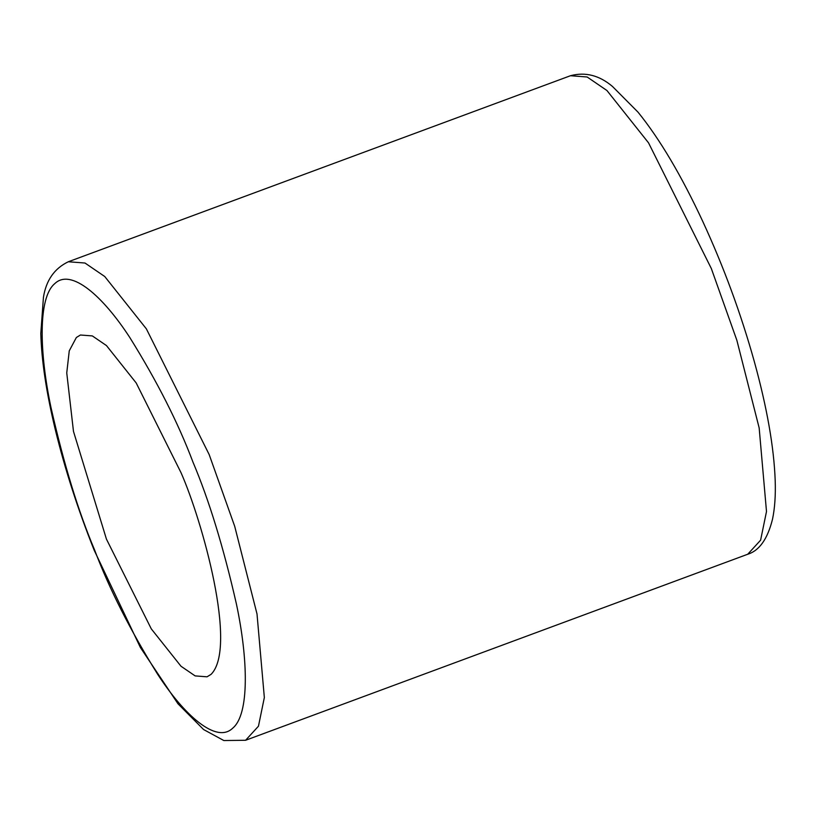 <?xml version="1.0" encoding="UTF-8"?>
<svg xmlns="http://www.w3.org/2000/svg" width="816" height="816" viewBox="0 0 816 816"><rect width="100%" height="100%" fill="white"/><g stroke="black" fill="none" stroke-linecap="round" stroke-linejoin="round"><path stroke-width="1.22" d="M211.099 674.332C237.782 647.465 202.235 520.649 181.03 472.709L136.18 382.939L106.457 345.566L92.33 335.917L80.427 335.009L76.367 337.487L69.258 350.839L66.749 372.922L73.481 431.409L106.437 539.111L151.297 628.881L181.009 666.254L195.136 675.903L207.05 676.811L211.099 674.332M68.309 261.763L84.986 263.027L104.764 276.532L146.37 328.858L209.161 454.543L234.692 526.269L257.009 613.969L264.343 697.537L258.458 726.209L245.585 740.275L223.839 740.54L203.561 729.524L178 703.81L140.383 647.496L94.187 550.249C77.908 509.408 64.954 469.271 55.345 429.818C46.4 392.812 41.555 360.692 40.8 333.469L43.442 297.289C46.135 280.296 54.427 268.444 68.309 261.763L570.466 75.725L587.143 76.99L606.92 90.505L648.526 142.831L711.317 268.505L736.848 340.241L759.166 427.941L766.499 511.51L760.604 540.182L747.742 554.237L245.585 740.275M94.503 549.729C78.397 511.673 63.893 464.284 51 407.572C39.454 353.104 37.75 297.585 54.815 283.591C71.165 267.832 103.112 296.443 129.764 337.457C157.1 381.317 178.163 422.861 192.964 462.091C209.069 500.147 223.574 547.536 236.467 604.248C248.013 658.716 249.716 714.235 232.662 728.229C216.301 743.988 184.355 715.377 157.702 674.363C130.376 630.503 109.303 588.958 94.503 549.729M570.466 75.725C585.358 71.757 599.372 75.337 612.49 86.476L638.051 112.19C659.879 139.21 681.462 175.644 702.8 221.513C723.782 266.985 740.969 313.721 754.351 361.702C767.04 407.714 773.986 447.362 775.2 480.634C775.7 495.322 774.812 508.123 772.548 519.047C767.642 538.907 759.37 550.647 747.742 554.237"/></g></svg>

